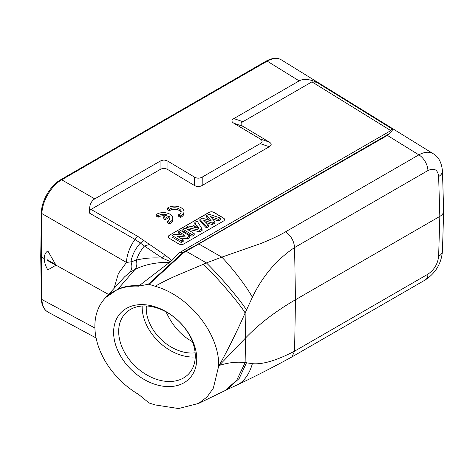 <?xml version="1.0" encoding="UTF-8"?>
<svg xmlns="http://www.w3.org/2000/svg" width="467" height="467" viewBox="0 0 467 467"><rect width="100%" height="100%" fill="white"/><g stroke="black" fill="none" stroke-linecap="round" stroke-linejoin="round"><path stroke-width="0.7" d="M167.455 208.084L169.445 209.269A6.52 3.829 -179.1 0 1 176.748 208.008A6.52 3.829 -179.1 0 1 181.184 211.714A6.52 3.829 -179.1 0 1 178.569 214.721L180.56 215.912A9.317 5.47 0.9 0 0 183.98 211.761A9.317 5.47 0.9 0 0 177.834 206.502A9.317 5.47 0.9 0 0 167.455 208.084L167.431 209.59L169.422 210.78A6.52 3.829 -179.1 0 1 176.106 209.409A6.52 3.829 -179.1 0 1 181.044 212.467M178.569 214.721L178.546 216.233L180.536 217.418A9.317 5.47 0.9 0 0 183.957 213.267L183.98 211.761M169.404 235.245L208.93 212.421A3.724 2.189 0.9 0 1 214.195 212.479L223.419 217.984A3.724 2.189 0.9 0 1 224.51 219.566A3.724 2.189 0.9 0 1 223.419 221.084L183.893 243.902A3.724 2.189 0.9 0 1 178.622 243.85L169.404 238.339A3.724 2.189 0.9 0 1 168.313 236.763A3.724 2.189 0.9 0 1 169.404 235.245L208.924 212.573A3.724 2.189 -179.1 0 1 214.195 212.625L223.419 218.136A3.724 2.189 -179.1 0 1 224.504 219.642M136.376 260.142C138.098 255.105 140.765 250.394 144.385 246.01L162.347 258.111C152.662 257.475 144.005 258.152 136.376 260.142C137.286 264.001 136.843 267.089 135.021 269.412C144.572 264.591 156.101 262.221 169.609 262.308L171.856 260.545L179.404 252.682L390.826 130.62L392.21 128.962C392.729 130.311 391.778 131.887 389.355 133.685L387.371 135.401L186.129 251.269L206.432 262.909L221.813 257.148L199.076 244.113A1.862 1.074 60 0 0 198.411 243.92L183.356 252.186A1.862 0.899 62.1 0 1 183.94 252.425A1.862 1.179 -132.5 0 0 183.198 252.308A1.862 1.325 -97.1 0 1 183.356 252.186L179.404 252.682M60.757 179.684A1.862 1.074 60 0 1 61.708 179.795L267.212 61.148A1.862 1.074 -120 0 0 266.26 61.037C272.407 57.82 277.462 57.441 281.42 59.899C277.497 57.645 272.763 58.06 267.212 61.148L299.154 80.884C303.369 78.561 309.177 79.005 316.573 82.215L311.927 81.859L242.933 121.694C240.4 123.218 240.4 124.765 242.933 126.341L269.278 142.079C271.812 143.655 271.812 145.202 269.278 146.726L202.182 185.463C199.543 186.923 196.911 186.899 194.278 185.381L167.927 169.644C165.295 168.132 162.662 168.102 160.023 169.562L91.03 209.397C89.938 210.057 89.483 211.329 89.67 213.221C88.969 206.14 90.674 201.365 94.766 198.889L61.708 179.795C51.282 185.58 41.931 201.586 41.954 213.617L126.469 262.442A27.95 15.574 -60 0 1 134.998 239.408L140.351 243.05C135.214 248.882 132.085 255.151 130.97 261.847C132.488 266.091 132.044 269.628 129.639 272.465L135.033 269.401M171.856 260.545L165.441 255.344L137.993 236.53L91.03 209.397M163.135 217.114L165.114 218.293L168.961 216.069A6.52 3.829 -179.1 0 1 169.988 218.182A6.52 3.829 -179.1 0 1 167.373 221.189L169.363 222.38A9.317 5.47 0.9 0 0 172.784 218.223A9.317 5.47 0.9 0 0 166.637 212.97A9.317 5.47 0.9 0 0 156.252 214.546L158.243 215.736A6.52 3.829 -179.1 0 1 166.982 214.89L163.135 217.114L163.111 218.62L165.09 219.799L168.937 217.581A6.52 3.829 -179.1 0 1 169.848 218.935M156.252 214.546L156.229 216.052L158.22 217.243A6.52 3.829 -179.1 0 1 165.201 215.917M167.373 221.189L167.349 222.695L169.34 223.886A9.317 5.47 0.9 0 0 172.761 219.729L172.784 218.223M189.824 235.981L187.74 237.189L176.923 236.086L183.175 239.822L181.208 240.954L172.078 235.502L174.232 234.259L184.833 235.315L178.727 231.661L180.694 230.529L189.824 235.981L189.894 237.493L187.734 238.736L180.046 237.954M183.175 239.822L183.245 241.328L181.184 242.519L171.967 237.008L172.078 235.502M181.669 235L178.61 233.173L178.727 231.661M194.173 233.471L194.243 234.983L192.025 236.261L182.807 230.751L182.918 229.244L185.043 228.019L194.173 233.471L192.048 234.697L192.025 236.261M194.891 222.333L197.138 221.037L202.036 228.935L199.753 230.249L186.269 227.306L188.58 225.975L191.633 226.676L196.076 224.107L194.891 222.333L194.792 223.833L195.282 224.569M202.036 228.935L202.088 230.453L199.742 231.801L186.567 228.929M220.698 218.159L218.527 219.414L210.383 216.53L214.797 221.568L212.228 223.045L203.7 220.255L208.551 225.17L206.414 226.402L199.923 219.426L202.205 218.107L211.428 221.008L206.642 215.55L208.971 214.201L220.698 218.159L220.78 219.659L218.515 220.967L212.368 218.79M214.797 221.568L214.849 223.08L212.216 224.604L205.97 222.561M208.551 225.17L208.609 226.688L206.379 227.972L199.823 220.926L199.923 219.426M206.642 215.55L206.537 217.05L209.467 220.395M168.313 236.833A3.724 2.189 -179.1 0 1 169.398 235.391M181.208 240.954L181.184 242.519M187.74 237.189L187.734 238.736M192.048 234.697L182.918 229.244M199.753 230.249L199.742 231.801M198.93 228.386L196.899 225.351L193.764 227.16L198.93 228.386M196.899 225.351L196.852 226.927L197.623 228.077M196.852 226.927L195.661 227.61M186.269 227.306L186.146 228.672M206.414 226.402L206.379 227.972M212.228 223.045L212.216 224.604M218.527 219.414L218.515 220.967M144.373 245.998L149.253 244.545M170.513 261.654L162.347 258.111A7.454 4.331 -57.9 0 1 165.441 255.344M144.321 246.062L140.351 243.05L143.801 240.482M130.988 261.888L136.387 260.142M124.712 276.727L129.639 272.465M105.892 297.374L117.964 289.102L135.01 269.424M252.373 363.665A32.824 20.174 97 0 1 237.756 384.645C254.842 376.589 272.886 367.354 291.887 356.951L294.584 351.161C276.61 360.506 262.542 364.674 252.373 363.665L245.122 362.608C237.067 361.575 228.416 362.538 219.151 365.486L218.719 365.935L213.337 388.165L207.132 396.892L198.668 403.412L178.557 408.543L155.184 404.936L149.096 402.998L138.588 394.417A68.941 49.233 43.8 0 1 104.1 359.193C98.012 348.073 94.929 337.11 94.871 326.305A68.941 49.233 43.8 0 1 105.437 297.853A68.941 49.233 43.8 0 1 138.588 286.172L169.609 262.314M139.049 285.681A68.941 49.233 -136.2 0 0 117.964 289.102M113.609 332.3A47.511 33.928 -136.2 0 0 175.942 385.841A47.511 33.928 -136.2 0 0 175.942 318.652A47.511 33.928 -136.2 0 0 113.609 332.3M179.252 252.799L183.198 252.308L148.29 284.251L138.588 286.172M218.719 365.935C219.432 334.226 189.882 296.06 155.196 286.277L149.096 284.315L183.94 252.425L186.129 251.269A1.862 0.899 -117.9 0 0 185.539 251.03M148.29 284.251L149.096 284.315M156.97 307.963A43.787 31.271 -136.2 0 0 125.389 313.392A43.787 31.271 -136.2 0 0 118.676 331.459A43.787 31.271 -136.2 0 0 145.634 374.236A43.787 31.271 -136.2 0 0 188.557 374.044A43.787 31.271 -136.2 0 0 190.851 337.898A43.787 31.271 -136.2 0 0 156.97 307.963M195.253 356.963A43.787 31.271 43.8 0 1 142.161 307A43.787 31.271 43.8 0 1 142.178 306.008M146.329 305.967A39.129 27.944 -136.2 0 0 146.235 308.302A39.129 27.944 -136.2 0 0 195.124 352.813M192.48 341.686C181.243 335.668 172.446 325.744 166.089 311.909M55.871 265.25L46.834 260.125L47.365 259.821L55.649 264.52M246.518 362.701L239.209 378.428L227.12 389.536L225.024 390.587L236.641 380.36L245.122 362.608L245.549 337.991L245.122 313.007L252.373 297.269A32.824 3.754 -128 0 0 221.813 257.148L260.592 243.593C270.983 239.437 279.295 235.52 285.524 231.842L418.864 154.863A13.041 7.53 60 0 1 427.924 170.554C434.234 167.63 437.807 169.626 438.636 176.538L439.832 216.396L295.477 299.738C275.763 311.15 259.115 323.905 245.549 337.991L219.151 365.486C228.41 348.796 237.067 331.307 245.122 313.007C240.645 304.659 214.913 274.742 203.238 264.345L174.927 276.306C167.501 279.61 160.928 282.932 155.196 286.277M246.523 309.954C242.677 304.145 237.341 297.216 230.529 289.172C222.73 279.861 214.697 271.111 206.432 262.909M227.12 389.536L226.606 389.787M237.756 384.645A32.824 20.174 97 0 1 237.756 384.65L226.372 389.898M252.373 297.269C262.542 276.137 276.61 259.564 294.584 247.539L427.924 170.554M442.453 251.129L442.453 251.129A13.041 7.53 -178.3 0 1 438.636 256.243C437.807 263.867 434.234 269.844 427.924 274.182A13.041 7.53 60 0 1 425.221 279.966L425.221 279.966C435.623 273.137 441.368 263.522 442.453 251.129L443.644 211.282M438.636 256.243L439.832 216.396C442.261 214.948 443.533 213.221 443.65 211.207L443.65 210.944M438.636 176.538A13.041 7.525 -1.7 0 0 442.453 171.01L442.453 171.01C441.572 162.388 438.478 156.614 433.178 153.69C429.22 151.407 424.45 151.798 418.864 154.863L387.371 135.401M167.927 169.644L167.974 161.267C165.341 159.749 162.709 159.726 160.07 161.185L94.766 198.889M167.974 161.267L194.325 177.005C196.957 178.522 199.59 178.546 202.229 177.086L260.195 143.62C262.728 142.096 262.728 140.549 260.195 138.973L233.85 123.235C231.317 121.659 231.317 120.112 233.85 118.589L299.154 80.884M114.041 288.419L118.402 273.469L126.469 262.442L130.97 261.847M108.548 294.449L56.017 265.163L47.827 250.966C45.532 252.373 44.336 254.912 44.225 258.59L41.3 256.961L40.734 256.196L41.382 212.841A1.862 1.057 -179.1 0 0 41.954 213.617L41.3 256.961L41.954 299.551C42.141 305.698 44.149 309.878 47.984 312.084C43.723 309.528 41.522 305.091 41.382 298.781A1.862 1.092 -0.9 0 0 41.954 299.551L94.9 328.038M56.017 265.163L47.827 269.903C45.532 266.032 44.336 262.261 44.225 258.59M165.114 218.293L165.09 219.799M168.961 216.069L168.937 217.581M169.363 222.38L169.34 223.886M158.243 215.736L158.22 217.243M169.445 209.269L169.422 210.78M180.56 215.912L180.536 217.418M311.927 81.859L390.826 130.62M206.408 262.892L203.227 264.34M427.924 274.182L294.584 351.161L295.477 299.738L294.584 247.539C293.982 240.908 290.964 235.677 285.524 231.842M198.411 243.92L389.355 133.685M137.993 236.53A7.454 4.15 -60 0 0 134.998 239.408L89.67 213.221M160.07 161.185L160.023 169.562M194.325 177.005L194.278 185.381M202.182 185.463L202.229 177.086M260.195 143.62L269.278 146.726M269.278 142.079L260.195 138.973M233.85 123.235L242.933 126.341M242.933 121.694L233.85 118.589M316.573 82.215L392.21 128.962M124.701 276.715L105.308 298.004M105.916 297.356L105.437 297.853M198.668 403.418L224.574 390.809M291.887 356.951L425.221 279.966M443.644 210.868L442.453 171.01M41.382 298.781L40.734 256.202M96.091 337.968L48.119 312.16M433.3 153.766L281.56 59.986M41.382 212.841C41.37 200.903 50.401 185.44 60.751 179.684L266.26 61.037"/></g></svg>
